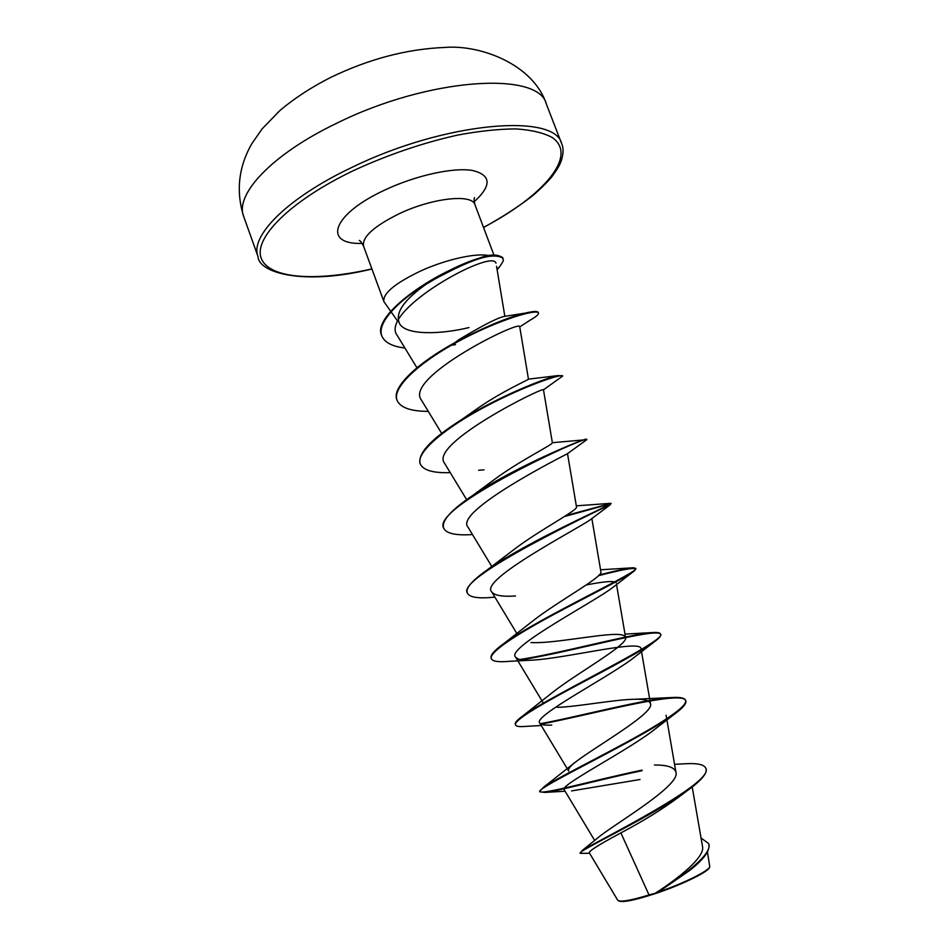 <?xml version="1.0" encoding="UTF-8"?>
<svg xmlns="http://www.w3.org/2000/svg" width="949" height="949" viewBox="0 0 949 949"><rect width="100%" height="100%" fill="white"/><g stroke="black" fill="none" stroke-linecap="round" stroke-linejoin="round"><path stroke-width="1.42" d="M617.716 900.174L619.116 901.076C623.363 902.546 635.391 900.067 655.201 893.638C681.382 885.002 708.5 871.823 709.449 867.481M618.238 900.648C621.773 902.036 632.034 900.138 649.021 894.943L655.284 893.258C680.053 877.244 705.261 856.662 702.497 846.354L692.201 786.982M497.098 269.611L499.174 267.369L496.944 268.662M469.008 327.571C441.261 334.321 407.145 335.483 399.873 324.238C394.428 313.692 403.278 300.299 426.433 284.059L449.862 270.228C460.372 264.937 469.66 261.082 477.703 258.65M489.043 255.649C476.695 252.612 445.959 259.385 420.644 270.999C394.903 283.336 382.649 293.538 383.894 301.616L397.821 321.391M496.552 266.301L504.844 316.337M678.357 797.362C662.343 809.236 643.185 821.087 620.883 832.902L649.021 894.943M682.189 763.933L686.91 763.66C697.942 763.186 704.229 764.704 705.771 768.192C715.522 782.878 595.082 842.06 582.117 850.589L600.563 835.606C618.914 821.537 680.908 784.894 675.913 772.225C674.549 767.326 667.372 764.918 654.395 765.013M539.839 723.185L568.7 771.134C567.727 769.449 569.898 766.495 575.224 762.272C595.735 746.389 654.751 713.09 650.48 703.743C649.674 700.635 644.834 699.128 635.937 699.235C615.557 699.283 576.968 706.91 557.324 707.349M541.238 725.511L525.876 726.376C519.637 726.97 516.173 726.471 515.509 724.917L515.307 724.36C514.738 722.699 517.312 719.828 523.041 715.724L553.647 691.572C576.601 673.458 629.128 644.312 625.533 637.42C625.035 635.332 621.714 634.323 615.593 634.395C596.399 634.49 551.322 643.896 530.942 642.532M491.25 658.381L491.131 658.12C490.159 655.154 494.536 650.184 504.287 643.208L532.828 620.943C557.466 601.5 603.801 576.577 600.859 571.808M494.904 597.158L493.278 597.277C478.082 598.712 469.458 597.324 467.406 593.101L467.205 592.556C465.769 587.822 472.507 580.23 487.418 569.768L512.804 550.42C538.32 530.598 578.795 509.838 576.458 506.908M472.804 495.378L493.646 480.052C519.4 460.716 554.026 444.085 552.33 442.697L586.826 439.648C590.883 433.468 429.933 507.264 443.717 528.19L443.527 527.644C441.653 520.538 451.404 509.791 472.804 495.378C514.572 467.193 582.2 439.304 586.043 439.173M420.193 463.681L420.087 463.42C417.88 453.088 431.617 438.568 461.273 419.849L475.579 409.814C500.728 391.854 529.566 379.268 528.463 379.173L519.732 326.753M396.99 400.122L396.896 399.849C391.308 387.489 417.821 362.862 455.022 342.553L458.936 339.647C482.507 325.507 497.549 317.785 504.073 316.468M495.971 263.146C492.223 248.045 377.073 311.687 397.548 335.946L416.943 367.785M519.72 326.764C521.582 319.101 402.732 377.809 421.57 400.264M450.253 472.638C433.171 473.171 423.183 470.277 420.288 463.954C415.33 452.293 446.267 427.145 486.457 406.089C526.624 384.938 562.425 373.325 562.721 376.018L543.445 389.873C545.96 385.389 427.536 444.049 444.725 463.444M586.375 439.968L567.3 453.8C564.453 455.295 452.981 511.547 468.106 527.324L491.819 566.541M610.337 504.678L590.444 519.637C579.258 528.059 478.818 579.827 491.724 591.903C494.512 595.498 502.436 596.862 515.509 595.984L511.499 596.174M586.245 584.964C604.893 581.274 614.893 580.586 616.245 582.923M632.615 572.211L612.947 587.336C595.237 601.441 504.832 648.25 515.675 657.171C517.585 659.721 523.385 660.706 533.065 660.101C568.214 657.882 641.061 639.211 640.99 648.713M515.509 724.917C513.575 720.599 538.724 705.736 573.671 687.088C608.558 668.464 645.415 649.199 656.601 640.053L634.976 656.779C611.844 675.558 531.167 716.886 539.874 723.162C541.049 724.846 545.011 725.475 551.749 725.048M642.153 770.683C602.401 778.892 558.831 790.956 544.963 792.415L539.934 791.869C532.709 788.987 646.21 736.732 677.562 711.774L656.376 728.061C629.211 750.161 557.538 785.997 564.335 789.888M571.583 790.908L640.041 779.509M620.883 832.902C599.709 844.23 589.163 850.826 589.234 852.688L617.692 900.186M708.678 843.756L708.796 844.041C710.327 850.494 703.897 859.343 689.496 870.577L658.487 892.013C684.146 883.187 708.666 870.98 709.781 866.734L707.444 852.036M582.117 850.589L580.325 853.353L589.554 853.27M701.05 838.026L708.583 843.471C713.636 853.709 681.762 877.196 655.439 893.163L655.284 893.258M705.771 768.192L705.985 768.761C707.278 772.866 702.402 779.165 691.37 787.634C654.573 815.677 574.75 852.095 580.325 853.353M658.997 891.657L655.439 893.163M641.951 770.149C593.172 780.268 540.384 795.582 539.732 791.3L543.492 787.302C554.335 779.698 591.785 761.11 627.277 741.833C662.829 722.545 688.132 705.973 685.581 700.243C684.632 698.073 680.575 697.147 673.422 697.456C646.411 698.417 577.277 716.97 540.361 723.707M523.041 715.724C553.741 694.027 668.998 639.602 660.457 633.944C659.982 632.829 657.906 632.342 654.193 632.473C647.906 632.793 638.345 634.323 625.498 637.064M625.438 637.076C594.323 643.624 548.664 655.237 519.755 659.484M504.287 643.208C541.63 616.553 642.093 570.61 635.593 568.332L633.422 567.763C628.06 568.131 616.696 570.503 599.305 574.916M487.418 569.768C529.495 540.242 615.545 502.946 610.978 503.397L565.936 515.568M461.273 419.849C497.988 396.765 545.972 377.643 558.261 375.555L562.721 376.018M455.022 342.553C484.073 327.18 507.466 317.369 525.212 313.111C533.231 311.213 537.573 310.987 538.261 312.411L538.308 312.684M381.676 335.555L381.569 335.294C373.159 318.2 418.9 282.873 459.28 266.005L477.632 258.84C488.605 254.19 496.991 253.798 502.78 257.665L502.97 258.187C502.163 260.69 506.054 257.642 499.174 267.369M677.562 711.774C683.873 706.756 686.613 703.102 685.795 700.801L685.581 700.243M685.664 700.528C681.714 689.721 588.048 715.261 541.06 724.146M656.601 640.053C659.745 637.503 661.097 635.652 660.658 634.49L660.457 633.944M660.528 634.229C657.266 627.075 569.803 652.271 521.321 659.804M533.065 660.101L508.652 661.37C498.344 662.295 492.578 661.394 491.333 658.665C488.581 652.521 516.505 634.478 553.872 614.442C591.191 594.406 627.87 576.494 634.466 570.823L635.794 568.878C634.015 567.455 621.607 569.72 598.582 575.663M467.406 593.101C455.022 576.956 611.429 504.441 611.12 504.097L610.978 503.397M610.539 503.86L564.406 516.553M472.448 534.56C455.817 535.651 446.244 533.528 443.717 528.19M428.284 411.368C410.763 411.332 400.371 407.667 397.085 400.383C391.593 387.228 421.071 361.011 460.609 340.181C499.969 319.291 536.98 308.769 538.451 312.933C538.866 314.368 536.173 316.729 530.384 320.003L519.755 326.895M455.473 344.629L452.744 345.128M404.903 348.022C392.162 346.468 384.452 342.399 381.759 335.816C376.694 322.838 398.438 300.169 429.185 282.09C460.241 265.423 489.933 250.299 502.97 258.187M336.504 123.346C271.307 154.628 234.439 194.877 243.739 216.645C235.791 191.271 238.507 166.929 251.876 143.619L262.149 128.827L279.789 110.653C294.498 98.233 311.474 87.154 330.715 77.415C368.936 58.957 406.955 48.968 444.796 47.45C480.052 44.449 533.267 64.129 546.375 104.093C539.186 70.867 428.77 77.391 336.504 123.346M243.739 216.645L258.081 256.728C249.35 236.598 287.001 197.985 352.601 167.06C445.496 121.721 555.426 112.872 561.713 143.809L546.375 104.093M371.889 268.899C317.013 281.509 270.168 279.042 261.485 258.911C252.6 238.97 289.409 201.069 354.487 170.132C388.616 154.509 423.029 142.813 457.726 135.066C479.542 131.009 499.044 128.969 516.209 128.91C531.606 130.001 543.599 132.86 552.199 137.486C578.546 155.766 543.16 196.063 483.504 227.392M383.894 301.616L363.55 246.147C361.937 237.084 373.882 226.242 399.387 213.632C432.495 197.867 472.282 193.632 474.963 204.723C474.073 201.615 473.907 199.231 474.464 197.57M362.15 243.407C322.399 244.818 331.759 214.391 385.069 189.919C416.006 175.363 453.29 167.226 472.46 170.452C491.309 175.09 491.902 185.506 474.215 201.722M258.081 256.728C258.46 272.066 301.568 286.242 371.937 269.006M594.703 840.517L564.299 789.9M675.925 772.225L666.815 719.413M666.708 718.773L666.091 715.226M650.48 703.743L641.536 651.607M543.338 703.09L515.651 657.183M625.557 637.408L616.53 584.525M516.92 633.6L491.724 591.903M600.895 571.796L591.856 518.545M576.494 506.896L567.514 453.646M466.635 499.649L444.678 463.468M552.354 442.685L543.492 389.861M441.653 433.349L421.534 400.276M674.561 764.336L686.91 763.66M686.53 791.229L678.369 797.374M493.895 254.949L474.963 204.723M363.55 246.147C361.676 242.588 360.24 240.678 359.244 240.417M483.551 227.499C502.187 217.214 518.51 206.657 532.508 195.826C540.515 188.934 546.932 182.623 551.76 176.882C559.091 166.751 559.341 165.363 560.942 161.698C563.481 154.367 563.742 148.412 561.713 143.809M449.862 270.216L459.28 266.005M477.691 258.591L479.292 258.223L477.632 258.84M575.224 762.272L543.492 787.302M635.937 699.223L673.422 697.456M624.988 634.086L654.193 632.473M600.551 569.78L633.422 567.763M576.316 505.841L610.824 503.314M528.463 379.137L558.261 375.555M504.097 316.444L525.212 313.111M484.002 469.85L478.652 470.265M565.082 791.217L544.963 792.415"/></g></svg>
